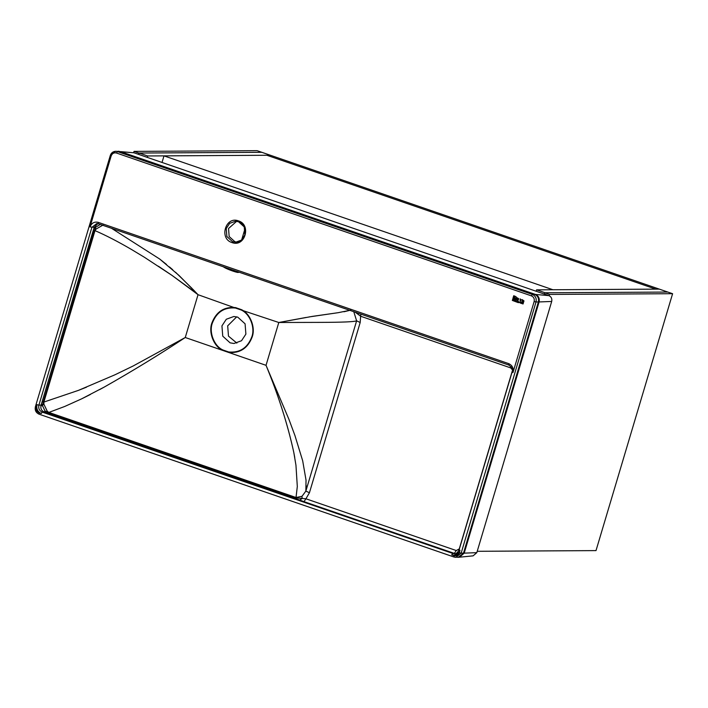 <?xml version="1.0" encoding="UTF-8"?>
<svg xmlns="http://www.w3.org/2000/svg" width="708" height="708" viewBox="0 0 708 708"><rect width="100%" height="100%" fill="white"/><g stroke="black" fill="none" stroke-linecap="round" stroke-linejoin="round"><path stroke-width="1.06" d="M138.812 153.043L134.024 151.388L257.075 150.671L270.376 155.247L147.653 155.964L139.14 153.034L261.863 152.317L138.812 153.043L138.432 154.335M139.14 153.034L138.724 154.433M147.653 155.964L147.237 157.371M477.21 551.302L596.012 550.603L672.6 293.705L549.55 294.422L549.16 295.732M544.372 294.077L544.762 292.776L549.55 294.422M672.6 293.705L667.812 292.059L545.089 292.776L536.575 289.846L659.298 289.121L667.812 292.059L544.762 292.776M134.024 151.388L133.635 152.698M163.991 155.875L552.913 289.749L655.812 289.147L266.889 155.264L163.991 155.875L162.026 162.459M536.575 289.846L536.16 291.245M266.889 155.264L270.376 155.247L659.298 289.121L655.812 289.147L266.889 155.264M241.658 239.906L244.924 228.941M518.699 298.661L518.229 300.245L516.274 299.572L516.743 297.988L518.699 298.661M223.17 266.668C226.073 269.173 241.853 274.492 237.897 271.677M236.313 271.27L228.905 268.713M236.649 221.303L228.542 228.507L229.162 236.516L234.87 241.702L236.764 242.145M237.746 317.149L233.835 316.503L226.303 319.246L221.94 325.875L222.746 336.158L230.082 342.84L233.994 343.486L241.525 340.734L245.888 334.114L245.083 323.821L237.746 317.149M236.702 316.839L227.684 325.839L228.48 336.132L236.861 343.106M520.893 301.334L520.141 298.865L521.194 299.714C519.654 299.918 519.539 300.316 520.84 300.9L520.893 301.334M520.84 300.9L520.84 300.9C519.539 300.316 519.654 299.918 521.194 299.714M516.743 297.988L517.628 297.9L516.751 297.988L516.274 299.572L518.229 300.245L517.353 300.334M520.079 302.157L518.336 302.67L512.344 300.431L512.61 299.519L520.079 302.157M513.725 295.732L512.849 298.679L513.716 298.98L512.849 298.679L513.725 295.732C516.336 296.679 517.079 297.378 515.964 297.829L515.344 298.041L515.645 299.634L514.672 299.307L514.45 297.971L513.716 298.98L514.061 297.838L514.672 299.307L515.645 299.634L515.344 298.041L515.964 297.829L515.344 298.041M520.955 302.148L523.354 302.971L523.053 303.98L520.044 302.944L520.955 302.148L520.044 302.944L523.053 303.98M523.584 302.21L522.097 300.44L523.194 300.466L522.132 299.634L523.973 300.891L523.575 302.21L522.097 300.44L523.194 300.466L522.3 299.617M111.174 155.919L90.013 226.914C91.615 223.002 94.368 221.48 98.27 222.356L508.733 363.647C512.38 365.372 513.796 368.328 512.99 372.514L534.151 301.519C534.664 298.847 533.761 296.962 531.434 295.864L116.439 153.008C113.953 152.459 112.2 153.424 111.174 155.919L110.395 155.459L115.678 151.291L133.909 152.778L548.895 295.634C551.293 296.767 552.231 298.705 551.7 301.458L476.811 552.656L473.112 555.851L458.2 557.32L463.483 553.152L461.138 553.169L455.855 557.329L454.058 557.037L39.064 414.18L454.12 557.046L453.996 555.621C456.492 556.178 458.244 555.205 459.271 552.718L459.996 550.284C458.386 554.196 455.633 555.709 451.731 554.842L453.996 555.621M279.881 322.494L280.616 322.335L279.881 322.494M45.436 412.41L46.047 411.605L295.652 497.866L302.139 498.441L299.75 500.06L47.799 413.198L42.241 412.118C39.374 410.764 38.259 408.436 38.896 405.135L41.091 405.126C40.285 408.436 41.4 410.764 44.445 412.109L44.923 410.799L46.047 411.605L47.268 411.26L43.896 404.224L43.887 402.055L78.429 390.374L114.926 374.806L133.122 366.001L185.257 337.512C159.955 354.274 132.909 370.815 104.12 387.143L81.517 398.896L64.711 406.472L48.861 412.419L47.268 411.26L43.896 404.224L43.887 402.055L43.25 401.932L42.754 404.719L43.896 404.224M97.854 223.631L94.111 227.356L95.978 227.038L95.341 228.109L96.164 228.994L103.076 225.056L96.164 228.994L94.987 230.64L43.887 402.055M131.299 249.366C117.723 241.455 105.616 235.206 94.987 230.64C105.421 235.109 117.528 241.348 131.299 249.366L144.352 257.234L131.299 249.366M166.477 264.438L159.672 259.022L111.554 228.321L159.672 259.022L178.991 275.421L198.028 294.696L171.911 275.332L144.352 257.234M114.926 374.806L133.122 366.001L185.257 337.512C159.362 354.637 132.316 371.178 104.12 387.143L99.58 389.621M78.429 390.374L86.473 387.188M294.749 457.527L293.793 452.403C287.767 424.658 278.51 395.63 266.031 365.319L288.979 419.463L294.935 435.535L302.688 460.82L306.024 480.104L305.865 491.087L301.971 496.343L296.024 497.503L297.307 486.502L295.953 465.218L293.793 452.403C287.563 424.03 278.306 395.002 266.031 365.319L288.979 419.463L294.935 435.535L302.688 460.82L306.024 480.104M81.517 398.896L64.711 406.472M90.394 394.471L82.225 398.56M228.684 351.973L222.949 350C214.258 346.212 208.833 332.539 212.303 323.202C216.577 312.095 224.294 307.033 235.454 308.033L241.198 310.007C249.88 313.803 255.305 327.468 251.836 336.804C247.57 347.911 239.853 352.973 228.684 351.973L228.578 352.425L222.719 350.407C213.86 346.539 208.32 332.592 211.86 323.06C216.223 311.732 224.091 306.573 235.481 307.591L241.339 309.6C250.198 313.476 255.73 327.415 252.19 336.946C247.835 348.274 239.959 353.434 228.578 352.425L266.031 365.319L278.793 322.494L312.343 316.387L338.229 312.679L350.796 310.122L343.955 311.768M297.307 486.502L295.953 465.218M306.219 485.706L305.865 491.087L301.971 496.343L302.139 498.441L305.927 498.786L309.431 492.75L360.186 322.503L356.62 320.83L353.779 311.697L356.62 320.83C354.221 321.813 342.247 322.326 320.697 322.379L278.793 322.494L306.13 317.45M192.611 289.014L198.028 294.696L185.257 337.512L222.719 350.407L222.949 350M192.045 290.006L172.248 275.571M171.911 275.332L158.38 266.208M309.431 492.75L305.865 491.087L356.62 320.83C354.301 321.813 342.327 322.326 320.697 322.379L278.793 322.494L241.198 310.007M309.042 316.936L338.229 312.679M175.54 272.244L192.072 288.457M169.469 266.925L172.743 269.748M100.386 224.409L95.978 227.038M41.462 404.18L42.754 404.719L42.71 406.153L41.091 405.126L93.943 228.171L95.341 228.109L94.35 230.516L94.987 230.64M42.71 406.153L44.923 410.799M47.799 413.198L48.861 412.419L47.268 411.26M294.962 498.282L296.024 497.503L301.971 496.343M360.186 322.503L360.637 316.246L355.257 312.21M512.318 370.886L459.271 548.886L456.271 550.541L305.927 498.786L303.989 501.645L299.75 500.06M512.318 369.771L510.716 367.903L360.637 316.246L360.912 314.157M236.251 307.768L235.454 307.927M514.477 297.51L515.026 296.67L514.459 296.475L515.026 296.67L514.486 297.51L514.459 296.475L514.185 297.404M512.61 299.519L512.344 300.431L518.345 302.67M517.141 298.626L517.628 298.36L517.194 299.82L517.84 299.599L517.344 299.873M517.84 299.599L518.035 298.935L517.84 299.599M517.787 298.404L518.035 298.935L517.787 298.404M520.141 298.865L520.814 301.334M522.221 301.112L523.035 301.015L522.814 301.75L523.035 301.015L522.221 301.112L522.424 301.617M238.543 221.737L244.251 226.932L244.871 234.932L241.481 240.083L235.622 242.225L232.587 241.72L226.87 236.525L226.25 228.525L229.64 223.374L235.499 221.241L238.472 221.719M232.003 242.579C244.862 247.658 251.685 224.772 238.472 220.887C225.613 215.798 218.79 238.684 232.003 242.579M235.454 308.033L198.028 294.696M37.02 404.684L36.294 407.118C35.772 409.782 36.683 411.667 39.002 412.773L41.276 413.552C37.63 411.826 36.205 408.87 37.02 404.684L38.896 405.135L91.89 227.365L96.784 223.516L98.279 223.737M548.895 295.634L535.496 294.448L120.502 151.601L133.909 152.778M459.271 552.718L461.138 553.169L536.027 301.971L538.372 301.962C539.053 298.404 537.85 295.891 534.752 294.422L535.496 294.448C538.584 295.909 539.779 298.404 539.098 301.944L551.7 301.458M459.457 557.249L464.209 553.143L463.483 553.152L538.372 301.962L539.098 301.944L464.209 553.143L476.811 552.656M534.151 301.519L536.027 301.971C536.717 298.413 535.505 295.9 532.407 294.431L534.752 294.422L119.758 151.565L115.678 151.291C112.97 151.512 111.174 152.91 110.289 155.486L110.395 155.459M531.434 295.864L532.407 294.431L117.413 151.583L116.439 153.008M41.276 413.552L42.241 412.118L452.704 553.408L454.332 553.399L303.989 501.645M459.996 550.284L459.103 549.851C457.235 553.036 455.633 554.311 454.315 553.674L452.704 553.408L451.731 554.842M456.271 550.541L454.332 553.399L455.12 553.603M508.733 363.647L508.848 365.071L98.394 223.781L98.27 222.356M93.943 228.171L94.111 227.356L90.013 226.914M48.861 412.419L296.024 497.503M512.99 372.514L512.096 372.081C513.229 369.895 512.123 367.549 508.786 365.054L508.848 365.071M508.786 365.054L98.394 223.781M39.002 412.773L39.126 414.198M36.294 407.118L35.4 406.684L110.289 155.486M93.359 230.374L94.35 230.516L43.25 401.932L42.259 401.79M510.716 367.903L510.99 366.585M235.622 242.225C248.198 241.384 247.552 224.418 238.507 221.737L235.499 221.241M454.058 557.037L458.2 557.32M459.103 549.851L512.096 372.081M96.784 223.516L98.332 223.763M39.064 414.18C35.904 412.702 34.683 410.206 35.4 406.684M459.368 552.373L455.943 553.665M119.271 151.335L118.015 151.282"/></g></svg>
